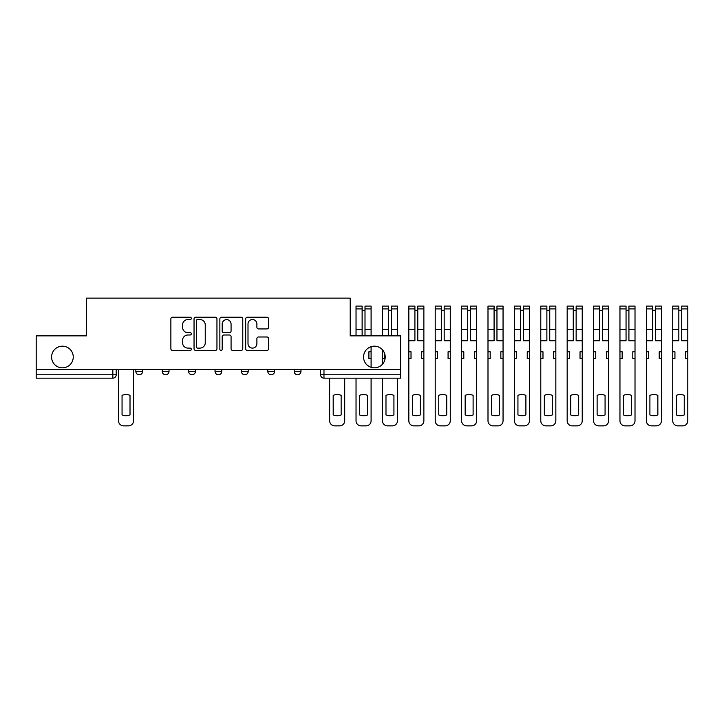 <?xml version="1.0" encoding="UTF-8"?>
<svg xmlns="http://www.w3.org/2000/svg" width="724" height="724" viewBox="0 0 724 724"><rect width="100%" height="100%" fill="white"/><g stroke="black" fill="none" stroke-linecap="round" stroke-linejoin="round"><path stroke-width="1.09" d="M191.335 318.388A1.158 1.158 0 0 0 190.177 317.23L172.529 317.23A1.656 1.656 0 0 0 170.873 318.886L170.873 348.778A1.656 1.656 0 0 0 172.529 350.434L190.177 350.434A1.158 1.158 0 0 0 191.335 349.276A1.158 1.158 0 0 0 190.177 348.108L187.896 348.108A5.312 5.312 0 0 1 182.584 342.796L182.584 340.307A5.312 5.312 0 0 1 187.896 334.995L190.177 334.995A1.158 1.158 0 0 0 191.335 333.827A1.158 1.158 0 0 0 190.177 332.669L187.896 332.669A5.312 5.312 0 0 1 182.584 327.357L182.584 324.868A5.312 5.312 0 0 1 187.896 319.546L190.177 319.546A1.158 1.158 0 0 0 191.335 318.388M363.566 357.013A10.824 10.824 0 0 0 374.389 367.837A10.824 10.824 0 0 0 385.222 357.013A10.824 10.824 0 0 0 374.389 346.181A10.824 10.824 0 0 0 363.566 357.013M51.594 357.013A10.824 10.824 0 0 0 62.427 367.837A10.824 10.824 0 0 0 73.251 357.013A10.824 10.824 0 0 0 62.427 346.181A10.824 10.824 0 0 0 51.594 357.013M294.197 369.53L294.197 371.394L300.967 371.394A3.385 3.385 0 0 1 297.582 374.77A3.385 3.385 0 0 1 294.197 371.394L294.197 369.53M267.808 369.53L267.808 371.394L274.577 371.394A3.385 3.385 0 0 1 271.192 374.77A3.385 3.385 0 0 1 267.808 371.394L267.808 369.53M215.028 371.394L215.028 369.53L215.028 371.394A3.385 3.385 0 0 0 218.404 374.77A3.385 3.385 0 0 1 215.028 371.394L221.788 371.394A3.385 3.385 0 0 1 218.404 374.77M162.239 371.394L162.239 369.53L162.239 371.394A3.385 3.385 0 0 0 165.624 374.77A3.385 3.385 0 0 1 162.239 371.394L169.009 371.394A3.385 3.385 0 0 1 165.624 374.77A3.385 3.385 0 0 0 169.009 371.394L169.009 369.53L169.009 371.394M266.939 328.931A1.656 1.656 0 0 0 268.604 327.275L268.604 318.886A1.656 1.656 0 0 0 266.939 317.23L247.346 317.23A1.656 1.656 0 0 0 245.68 318.886L245.68 348.778A1.656 1.656 0 0 0 247.346 350.434L266.939 350.434A1.656 1.656 0 0 0 268.604 348.778L268.604 338.651A1.656 1.656 0 0 0 266.939 336.986L258.549 336.986A1.656 1.656 0 0 0 256.893 338.651L256.893 343.674A4.444 4.444 0 0 1 252.45 348.108A4.444 4.444 0 0 1 248.006 343.674L248.006 323.99A4.444 4.444 0 0 1 252.45 319.546A4.444 4.444 0 0 1 256.893 323.99L256.893 327.275A1.656 1.656 0 0 0 258.549 328.931L266.939 328.931M36.2 369.53L36.2 335.864L86.618 335.864L86.618 298.134L350.199 298.134L350.199 335.864L400.616 335.864L400.616 369.53L36.2 369.53L36.2 374.77L116.22 374.77L116.22 369.53L116.22 374.77A3.385 3.385 0 0 1 112.835 378.154L36.2 378.154L36.2 374.77M216.956 318.886A1.656 1.656 0 0 0 215.29 317.23L195.697 317.23A1.656 1.656 0 0 0 194.041 318.886L194.041 348.778A1.656 1.656 0 0 0 195.697 350.434L215.29 350.434A1.656 1.656 0 0 0 216.956 348.778L216.956 318.886M221.526 317.23L241.119 317.23A1.656 1.656 0 0 1 242.775 318.886L242.775 348.778A1.656 1.656 0 0 1 241.119 350.434L232.73 350.434A1.656 1.656 0 0 1 231.074 348.778L231.074 336.651A1.656 1.656 0 0 0 229.408 334.995L223.843 334.995A1.656 1.656 0 0 0 222.187 336.651L222.187 349.276A1.158 1.158 0 0 1 221.019 350.434A1.158 1.158 0 0 1 219.861 349.276L219.861 318.886A1.656 1.656 0 0 1 221.526 317.23M320.596 369.53L320.596 374.77L400.616 374.77L400.616 378.154L323.981 378.154A3.385 3.385 0 0 1 320.596 374.77L320.596 369.53M400.616 369.53L400.616 374.77M300.967 371.394L300.967 369.53L300.967 371.394A3.385 3.385 0 0 1 297.582 374.77M274.577 371.394L274.577 369.53L274.577 371.394A3.385 3.385 0 0 1 271.192 374.77M248.187 369.53L248.187 371.394A3.385 3.385 0 0 1 244.803 374.77A3.385 3.385 0 0 1 241.418 371.394A3.385 3.385 0 0 0 244.803 374.77A3.385 3.385 0 0 0 248.187 371.394L248.187 369.53M241.418 369.53L241.418 371.394L248.187 371.394M221.788 369.53L221.788 371.394M195.399 369.53L195.399 371.394A3.385 3.385 0 0 1 192.014 374.77A3.385 3.385 0 0 1 188.629 371.394L195.399 371.394M188.629 369.53L188.629 371.394M142.619 369.53L142.619 371.394A3.385 3.385 0 0 1 139.234 374.77A3.385 3.385 0 0 1 135.85 371.394A3.385 3.385 0 0 0 139.234 374.77A3.385 3.385 0 0 0 142.619 371.394L142.619 369.53M135.85 369.53L135.85 371.394L142.619 371.394M197.525 319.546A1.158 1.158 0 0 0 196.367 320.714L196.367 346.95A1.158 1.158 0 0 0 197.525 348.108L199.933 348.108A5.312 5.312 0 0 0 205.245 342.796L205.245 324.868A5.312 5.312 0 0 0 199.933 319.546L197.525 319.546M231.074 324.071A4.444 4.444 0 0 0 226.63 319.637A4.444 4.444 0 0 0 222.187 324.071L222.187 331.013A1.656 1.656 0 0 0 223.843 332.669L229.408 332.669A1.656 1.656 0 0 0 231.074 331.013L231.074 324.071M122.057 395.34L122.057 414.942A10.57 10.57 0 0 0 130.012 414.942L130.012 395.34A10.57 10.57 0 0 0 122.057 395.34M118.51 369.53L118.51 420.789A5.077 5.077 0 0 0 123.578 425.866L128.492 425.866A5.077 5.077 0 0 0 133.56 420.789L133.56 369.53M333.194 395.34L333.194 414.942A10.57 10.57 0 0 0 341.149 414.942L341.149 395.34A10.57 10.57 0 0 0 333.194 395.34M329.646 378.154L329.646 420.789A5.077 5.077 0 0 0 334.723 425.866L339.628 425.866A5.077 5.077 0 0 0 344.705 420.789L344.705 378.154M371.095 351.764L368.896 351.764L368.896 358.534L371.095 358.534L371.095 346.696M365.005 335.864L365.005 306.089L371.095 306.089L371.095 335.864M359.593 395.34L359.593 414.942A10.57 10.57 0 0 0 367.539 414.942L367.539 395.34A10.57 10.57 0 0 0 359.593 395.34M362.127 310.315L365.005 310.315M356.036 378.154L356.036 420.789A5.077 5.077 0 0 0 361.113 425.866L366.018 425.866A5.077 5.077 0 0 0 371.095 420.789L371.095 378.154M371.095 367.321L371.095 358.534M362.127 335.864L362.127 306.089L356.036 306.089L356.036 308.904L362.127 308.904M356.036 335.864L356.036 308.904M383.865 351.764L382.426 351.764L382.426 358.534L384.625 358.534L384.625 353.475M391.394 335.864L391.394 306.089L397.485 306.089L397.485 335.864M385.983 395.34L385.983 414.942A10.57 10.57 0 0 0 393.928 414.942L393.928 395.34A10.57 10.57 0 0 0 385.983 395.34M388.517 310.315L391.394 310.315M382.426 351.764L382.426 349.755M382.426 358.534L382.426 364.262M382.426 378.154L382.426 420.789A5.077 5.077 0 0 0 387.503 425.866L392.408 425.866A5.077 5.077 0 0 0 397.485 420.789L397.485 378.154M388.517 335.864L388.517 306.089L382.426 306.089L382.426 308.904L388.517 308.904M382.426 335.864L382.426 308.904M423.875 351.764L421.676 351.764L421.676 358.534L423.875 358.534L423.875 306.089L417.784 306.089L417.784 308.904L423.875 308.904M408.825 351.764L408.825 358.534L411.024 358.534L411.024 351.764L408.825 351.764L408.825 340.769L414.915 340.769L414.915 306.089L408.825 306.089L408.825 308.904L414.915 308.904M417.784 308.904L417.784 340.769L423.875 340.769M412.372 395.34L412.372 414.942A10.57 10.57 0 0 0 420.327 414.942L420.327 395.34A10.57 10.57 0 0 0 412.372 395.34M414.915 310.315L417.784 310.315M408.825 358.534L408.825 420.789A5.077 5.077 0 0 0 413.893 425.866L418.807 425.866A5.077 5.077 0 0 0 423.875 420.789L423.875 358.534M408.825 340.769L408.825 308.904M450.274 351.764L448.075 351.764L448.075 358.534L450.274 358.534L450.274 306.089L444.183 306.089L444.183 308.904L450.274 308.904M435.214 351.764L435.214 358.534L437.414 358.534L437.414 351.764L435.214 351.764L435.214 340.769L441.305 340.769L441.305 306.089L435.214 306.089L435.214 308.904L441.305 308.904M444.183 308.904L444.183 340.769L450.274 340.769M438.762 395.34L438.762 414.942A10.57 10.57 0 0 0 446.717 414.942L446.717 395.34A10.57 10.57 0 0 0 438.762 395.34M441.305 310.315L444.183 310.315M435.214 358.534L435.214 420.789A5.077 5.077 0 0 0 440.292 425.866L445.197 425.866A5.077 5.077 0 0 0 450.274 420.789L450.274 358.534M435.214 340.769L435.214 308.904M476.664 351.764L474.464 351.764L474.464 358.534L476.664 358.534L476.664 306.089L470.573 306.089L470.573 308.904L476.664 308.904M461.604 351.764L461.604 358.534L463.803 358.534L463.803 351.764L461.604 351.764L461.604 340.769L467.695 340.769L467.695 306.089L461.604 306.089L461.604 308.904L467.695 308.904M470.573 308.904L470.573 340.769L476.664 340.769M465.161 395.34L465.161 414.942A10.57 10.57 0 0 0 473.107 414.942L473.107 395.34A10.57 10.57 0 0 0 465.161 395.34M467.695 310.315L470.573 310.315M461.604 358.534L461.604 420.789A5.077 5.077 0 0 0 466.681 425.866L471.586 425.866A5.077 5.077 0 0 0 476.664 420.789L476.664 358.534M461.604 340.769L461.604 308.904M503.053 351.764L500.854 351.764L500.854 358.534L503.053 358.534L503.053 306.089L496.963 306.089L496.963 308.904L503.053 308.904M487.994 351.764L487.994 358.534L490.193 358.534L490.193 351.764L487.994 351.764L487.994 340.769L494.085 340.769L494.085 306.089L487.994 306.089L487.994 308.904L494.085 308.904M496.963 308.904L496.963 340.769L503.053 340.769M491.551 395.34L491.551 414.942A10.57 10.57 0 0 0 499.506 414.942L499.506 395.34A10.57 10.57 0 0 0 491.551 395.34M494.085 310.315L496.963 310.315M487.994 358.534L487.994 420.789A5.077 5.077 0 0 0 493.071 425.866L497.976 425.866A5.077 5.077 0 0 0 503.053 420.789L503.053 358.534M487.994 340.769L487.994 308.904M529.443 351.764L527.244 351.764L527.244 358.534L529.443 358.534L529.443 306.089L523.352 306.089L523.352 308.904L529.443 308.904M514.393 351.764L514.393 358.534L516.592 358.534L516.592 351.764L514.393 351.764L514.393 340.769L520.484 340.769L520.484 306.089L514.393 306.089L514.393 308.904L520.484 308.904M523.352 308.904L523.352 340.769L529.443 340.769M517.941 395.34L517.941 414.942A10.57 10.57 0 0 0 525.896 414.942L525.896 395.34A10.57 10.57 0 0 0 517.941 395.34M520.484 310.315L523.352 310.315M514.393 358.534L514.393 420.789A5.077 5.077 0 0 0 519.461 425.866L524.375 425.866A5.077 5.077 0 0 0 529.443 420.789L529.443 358.534M514.393 340.769L514.393 308.904M555.842 351.764L553.643 351.764L553.643 358.534L555.842 358.534L555.842 306.089L549.751 306.089L549.751 308.904L555.842 308.904M540.783 351.764L540.783 358.534L542.982 358.534L542.982 351.764L540.783 351.764L540.783 340.769L546.873 340.769L546.873 306.089L540.783 306.089L540.783 308.904L546.873 308.904M549.751 308.904L549.751 340.769L555.842 340.769M544.33 395.34L544.33 414.942A10.57 10.57 0 0 0 552.285 414.942L552.285 395.34A10.57 10.57 0 0 0 544.33 395.34M546.873 310.315L549.751 310.315M540.783 358.534L540.783 420.789A5.077 5.077 0 0 0 545.86 425.866L550.765 425.866A5.077 5.077 0 0 0 555.842 420.789L555.842 358.534M540.783 340.769L540.783 308.904M582.232 351.764L580.033 351.764L580.033 358.534L582.232 358.534L582.232 306.089L576.141 306.089L576.141 308.904L582.232 308.904M567.173 351.764L567.173 358.534L569.372 358.534L569.372 351.764L567.173 351.764L567.173 340.769L573.263 340.769L573.263 306.089L567.173 306.089L567.173 308.904L573.263 308.904M576.141 308.904L576.141 340.769L582.232 340.769M570.729 395.34L570.729 414.942A10.57 10.57 0 0 0 578.675 414.942L578.675 395.34A10.57 10.57 0 0 0 570.729 395.34M573.263 310.315L576.141 310.315M567.173 358.534L567.173 420.789A5.077 5.077 0 0 0 572.25 425.866L577.155 425.866A5.077 5.077 0 0 0 582.232 420.789L582.232 358.534M567.173 340.769L567.173 308.904M608.622 351.764L606.422 351.764L606.422 358.534L608.622 358.534L608.622 306.089L602.531 306.089L602.531 308.904L608.622 308.904M593.562 351.764L593.562 358.534L595.761 358.534L595.761 351.764L593.562 351.764L593.562 340.769L599.653 340.769L599.653 306.089L593.562 306.089L593.562 308.904L599.653 308.904M602.531 308.904L602.531 340.769L608.622 340.769M597.119 395.34L597.119 414.942A10.57 10.57 0 0 0 605.074 414.942L605.074 395.34A10.57 10.57 0 0 0 597.119 395.34M599.653 310.315L602.531 310.315M593.562 358.534L593.562 420.789A5.077 5.077 0 0 0 598.639 425.866L603.544 425.866A5.077 5.077 0 0 0 608.622 420.789L608.622 358.534M593.562 340.769L593.562 308.904M635.011 351.764L632.812 351.764L632.812 358.534L635.011 358.534L635.011 306.089L628.921 306.089L628.921 308.904L635.011 308.904M619.961 351.764L619.961 358.534L622.16 358.534L622.16 351.764L619.961 351.764L619.961 340.769L626.052 340.769L626.052 306.089L619.961 306.089L619.961 308.904L626.052 308.904M628.921 308.904L628.921 340.769L635.011 340.769M623.509 395.34L623.509 414.942A10.57 10.57 0 0 0 631.464 414.942L631.464 395.34A10.57 10.57 0 0 0 623.509 395.34M626.052 310.315L628.921 310.315M619.961 358.534L619.961 420.789A5.077 5.077 0 0 0 625.038 425.866L629.943 425.866A5.077 5.077 0 0 0 635.011 420.789L635.011 358.534M619.961 340.769L619.961 308.904M661.41 351.764L659.211 351.764L659.211 358.534L661.41 358.534L661.41 306.089L655.32 306.089L655.32 308.904L661.41 308.904M646.351 351.764L646.351 358.534L648.55 358.534L648.55 351.764L646.351 351.764L646.351 340.769L652.442 340.769L652.442 306.089L646.351 306.089L646.351 308.904L652.442 308.904M655.32 308.904L655.32 340.769L661.41 340.769M649.908 395.34L649.908 414.942A10.57 10.57 0 0 0 657.854 414.942L657.854 395.34A10.57 10.57 0 0 0 649.908 395.34M652.442 310.315L655.32 310.315M646.351 358.534L646.351 420.789A5.077 5.077 0 0 0 651.428 425.866L656.333 425.866A5.077 5.077 0 0 0 661.41 420.789L661.41 358.534M646.351 340.769L646.351 308.904M687.8 351.764L685.601 351.764L685.601 358.534L687.8 358.534L687.8 306.089L681.709 306.089L681.709 308.904L687.8 308.904M672.741 351.764L672.741 358.534L674.94 358.534L674.94 351.764L672.741 351.764L672.741 340.769L678.831 340.769L678.831 306.089L672.741 306.089L672.741 308.904L678.831 308.904M681.709 308.904L681.709 340.769L687.8 340.769M676.297 395.34L676.297 414.942A10.57 10.57 0 0 0 684.243 414.942L684.243 395.34A10.57 10.57 0 0 0 676.297 395.34M678.831 310.315L681.709 310.315M672.741 358.534L672.741 420.789A5.077 5.077 0 0 0 677.818 425.866L682.723 425.866A5.077 5.077 0 0 0 687.8 420.789L687.8 358.534M672.741 340.769L672.741 308.904M112.835 369.53L112.835 378.154M323.981 369.53L323.981 378.154M365.005 329.429L371.095 329.429M365.005 308.904L371.095 308.904M356.036 329.429L362.127 329.429M391.394 329.429L397.485 329.429M391.394 308.904L397.485 308.904M382.426 329.429L388.517 329.429M417.784 329.429L423.875 329.429M408.825 329.429L414.915 329.429M444.183 329.429L450.274 329.429M435.214 329.429L441.305 329.429M470.573 329.429L476.664 329.429M461.604 329.429L467.695 329.429M496.963 329.429L503.053 329.429M487.994 329.429L494.085 329.429M523.352 329.429L529.443 329.429M514.393 329.429L520.484 329.429M549.751 329.429L555.842 329.429M540.783 329.429L546.873 329.429M576.141 329.429L582.232 329.429M567.173 329.429L573.263 329.429M602.531 329.429L608.622 329.429M593.562 329.429L599.653 329.429M628.921 329.429L635.011 329.429M619.961 329.429L626.052 329.429M655.32 329.429L661.41 329.429M646.351 329.429L652.442 329.429M681.709 329.429L687.8 329.429M672.741 329.429L678.831 329.429"/></g></svg>
